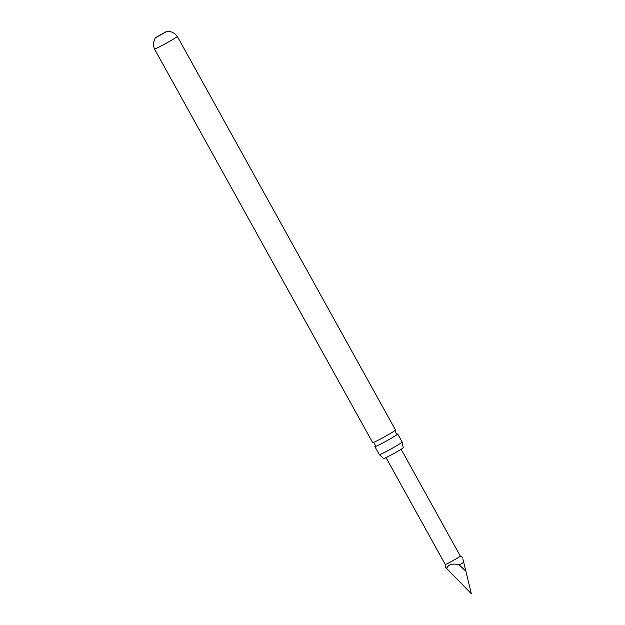 <?xml version="1.0" encoding="UTF-8"?>
<svg xmlns="http://www.w3.org/2000/svg" width="625" height="625" viewBox="0 0 625 625"><rect width="100%" height="100%" fill="white"/><g stroke="black" fill="none" stroke-linecap="round" stroke-linejoin="round"><path stroke-width="0.94" d="M446.523 568.469C448.648 564.25 452.891 563.07 459.25 564.945L465.875 571.203L471.352 593.75L445.258 566.977M459.25 564.945A12.461 0.625 -29 0 0 463.695 562.32L462.805 558.836M465.875 571.203L463.695 562.32M402.156 442.055C402.789 446.109 403.258 447.906 403.57 447.453A11.641 0.586 151 0 1 398.656 450.766A11.641 0.586 151 0 1 383.203 458.75C383.75 458.719 382.477 457.367 379.367 454.688A13.031 0.656 -29 0 0 396.648 445.734A13.031 0.656 -29 0 0 402.156 442.055A13.031 0.656 -29 0 0 402.156 442.031L397.695 433.992A13.031 0.656 151 0 1 392.195 437.695A13.031 0.656 151 0 1 374.898 446.633A13.031 0.656 151 0 1 374.914 446.555C376.32 446.867 373.758 441.203 372.75 442.648A13.031 0.656 -29 0 0 389.969 433.688A13.031 0.656 -29 0 0 395.453 430.062A13.031 0.656 -29 0 0 395.477 429.984L177.289 36.367A13.031 0.656 -29 0 1 169.102 41.633A13.031 0.656 -29 0 1 156.125 48.469A13.031 0.656 -29 0 1 154.492 49.008L372.672 442.625A13.031 0.656 -29 0 0 372.75 442.648M395.453 430.062C394.047 429.75 396.609 435.414 397.617 433.969A13.031 0.656 151 0 1 397.695 433.992M374.898 446.633L379.352 454.672A13.031 0.656 -29 0 0 379.367 454.688M166.383 31.539L155.609 37.609M155.492 37.766L167.227 31.281M445.242 564.43A8.625 0.43 -29 0 0 445.242 564.445A8.625 0.43 -29 0 0 446.328 564.086A8.625 0.43 -29 0 0 454.914 559.562A8.625 0.43 -29 0 0 460.328 556.078A8.625 0.43 -29 0 0 460.32 556.07M155.5 37.727C153.383 41.211 153.039 44.969 154.492 49M167.188 31.25C171.266 31.297 174.633 33 177.289 36.367M386.031 457.625L445.242 564.445L445.195 566.977M401.125 449.266L460.328 556.078L462.508 557.383"/></g></svg>
